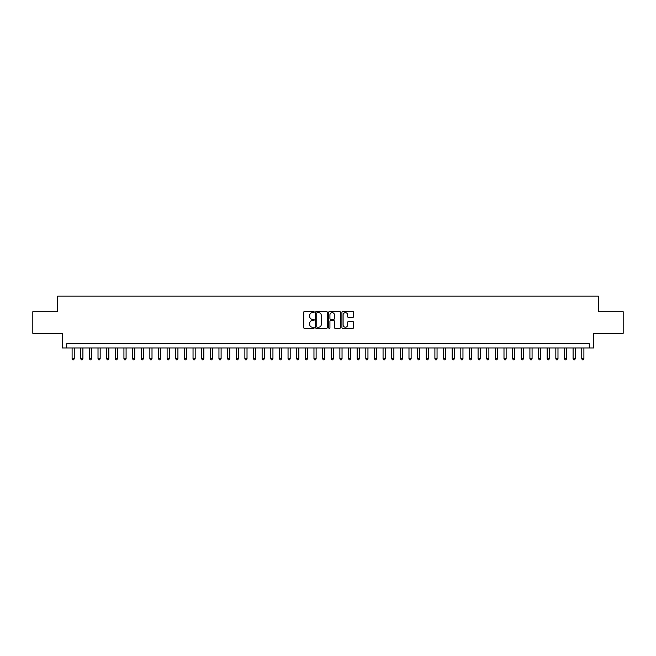 <?xml version="1.0" encoding="UTF-8"?>
<svg xmlns="http://www.w3.org/2000/svg" width="656" height="656" viewBox="0 0 656 656"><rect width="100%" height="100%" fill="white"/><g stroke="black" fill="none" stroke-linecap="round" stroke-linejoin="round"><path stroke-width="0.98" d="M314.183 312.035A0.59 0.59 0 0 0 313.584 311.444L304.581 311.444A0.845 0.845 0 0 0 303.728 312.289L303.728 327.557A0.845 0.845 0 0 0 304.581 328.402L313.584 328.402A0.59 0.59 0 0 0 314.183 327.811A0.59 0.59 0 0 0 313.584 327.213L312.42 327.213A2.714 2.714 0 0 1 309.706 324.499L309.706 323.228A2.714 2.714 0 0 1 312.42 320.513L313.584 320.513A0.59 0.59 0 0 0 314.183 319.923A0.59 0.59 0 0 0 313.584 319.333L312.42 319.333A2.714 2.714 0 0 1 309.706 316.618L309.706 315.347A2.714 2.714 0 0 1 312.42 312.633L313.584 312.633A0.59 0.59 0 0 0 314.183 312.035M352.78 317.422A0.845 0.845 0 0 0 353.625 316.577L353.625 312.289A0.845 0.845 0 0 0 352.78 311.444L342.776 311.444A0.845 0.845 0 0 0 341.924 312.289L341.924 327.557A0.845 0.845 0 0 0 342.776 328.402L352.78 328.402A0.845 0.845 0 0 0 353.625 327.557L353.625 322.383A0.845 0.845 0 0 0 352.78 321.538L348.5 321.538A0.845 0.845 0 0 0 347.647 322.383L347.647 324.95A2.271 2.271 0 0 1 345.384 327.213A2.271 2.271 0 0 1 343.113 324.95L343.113 314.896A2.271 2.271 0 0 1 345.384 312.633A2.271 2.271 0 0 1 347.647 314.896L347.647 316.577A0.845 0.845 0 0 0 348.5 317.422L352.78 317.422M589.293 348L593.614 348L593.614 333.314L623.2 333.314L623.2 311.715L598.362 311.715L598.362 296.168L57.638 296.168L57.638 311.715L32.8 311.715L32.8 333.314L62.386 333.314L62.386 348L589.293 348L589.293 343.678L66.707 343.678L66.707 348M327.262 312.289A0.845 0.845 0 0 0 326.409 311.444L316.405 311.444A0.845 0.845 0 0 0 315.561 312.289L315.561 327.557A0.845 0.845 0 0 0 316.405 328.402L326.409 328.402A0.845 0.845 0 0 0 327.262 327.557L327.262 312.289M329.591 311.444L339.595 311.444A0.845 0.845 0 0 1 340.439 312.289L340.439 327.557A0.845 0.845 0 0 1 339.595 328.402L335.314 328.402A0.845 0.845 0 0 1 334.462 327.557L334.462 321.366A0.845 0.845 0 0 0 333.617 320.513L330.78 320.513A0.845 0.845 0 0 0 329.927 321.366L329.927 327.811A0.59 0.59 0 0 1 329.337 328.402A0.59 0.59 0 0 1 328.738 327.811L328.738 312.289A0.845 0.845 0 0 1 329.591 311.444M317.34 312.633A0.59 0.59 0 0 0 316.741 313.224L316.741 326.622A0.59 0.59 0 0 0 317.34 327.213L318.57 327.213A2.714 2.714 0 0 0 321.284 324.499L321.284 315.347A2.714 2.714 0 0 0 318.57 312.633L317.34 312.633M334.462 314.946A2.271 2.271 0 0 0 332.198 312.674A2.271 2.271 0 0 0 329.927 314.946L329.927 318.48A0.845 0.845 0 0 0 330.78 319.333L333.617 319.333A0.845 0.845 0 0 0 334.462 318.48L334.462 314.946M72.103 348L72.103 358.709L74.259 358.709L74.259 348M74.259 358.709L73.611 359.832L72.75 359.832L72.103 358.709M80.737 348L80.737 358.709L82.902 358.709L82.902 348M82.902 358.709L82.254 359.832L81.385 359.832L80.737 358.709M89.38 348L89.38 358.709L91.537 358.709L91.537 348M91.537 358.709L90.889 359.832L90.028 359.832L89.38 358.709M98.015 348L98.015 358.709L100.179 358.709L100.179 348M100.179 358.709L99.532 359.832L98.662 359.832L98.015 358.709M106.657 348L106.657 358.709L108.814 358.709L108.814 348M108.814 358.709L108.166 359.832L107.305 359.832L106.657 358.709M115.292 348L115.292 358.709L117.449 358.709L117.449 348M117.449 358.709L116.801 359.832L115.94 359.832L115.292 358.709M123.927 348L123.927 358.709L126.091 358.709L126.091 348M126.091 358.709L125.444 359.832L124.574 359.832L123.927 358.709M132.569 348L132.569 358.709L134.726 358.709L134.726 348M134.726 358.709L134.078 359.832L133.217 359.832L132.569 358.709M141.204 348L141.204 358.709L143.369 358.709L143.369 348M143.369 358.709L142.721 359.832L141.852 359.832L141.204 358.709M149.847 348L149.847 358.709L152.003 358.709L152.003 348M152.003 358.709L151.356 359.832L150.495 359.832L149.847 358.709M158.481 348L158.481 358.709L160.638 358.709L160.638 348M160.638 358.709L159.99 359.832L159.129 359.832L158.481 358.709M167.116 348L167.116 358.709L169.281 358.709L169.281 348M169.281 358.709L168.633 359.832L167.764 359.832L167.116 358.709M175.759 348L175.759 358.709L177.915 358.709L177.915 348M177.915 358.709L177.268 359.832L176.407 359.832L175.759 358.709M184.393 348L184.393 358.709L186.558 358.709L186.558 348M186.558 358.709L185.91 359.832L185.041 359.832L184.393 358.709M193.036 348L193.036 358.709L195.193 358.709L195.193 348M195.193 358.709L194.545 359.832L193.684 359.832L193.036 358.709M201.671 348L201.671 358.709L203.827 358.709L203.827 348M203.827 358.709L203.18 359.832L202.319 359.832L201.671 358.709M210.305 348L210.305 358.709L212.47 358.709L212.47 348M212.47 358.709L211.822 359.832L210.953 359.832L210.305 358.709M218.948 348L218.948 358.709L221.105 358.709L221.105 348M221.105 358.709L220.457 359.832L219.596 359.832L218.948 358.709M227.583 348L227.583 358.709L229.748 358.709L229.748 348M229.748 358.709L229.1 359.832L228.231 359.832L227.583 358.709M236.226 348L236.226 358.709L238.382 358.709L238.382 348M238.382 358.709L237.734 359.832L236.873 359.832L236.226 358.709M244.86 348L244.86 358.709L247.017 358.709L247.017 348M247.017 358.709L246.369 359.832L245.508 359.832L244.86 358.709M253.495 348L253.495 358.709L255.66 358.709L255.66 348M255.66 358.709L255.012 359.832L254.143 359.832L253.495 358.709M262.138 348L262.138 358.709L264.294 358.709L264.294 348M264.294 358.709L263.646 359.832L262.785 359.832L262.138 358.709M270.772 348L270.772 358.709L272.937 358.709L272.937 348M272.937 358.709L272.289 359.832L271.42 359.832L270.772 358.709M279.415 348L279.415 358.709L281.572 358.709L281.572 348M281.572 358.709L280.924 359.832L280.063 359.832L279.415 358.709M288.05 348L288.05 358.709L290.206 358.709L290.206 348M290.206 358.709L289.558 359.832L288.697 359.832L288.05 358.709M296.684 348L296.684 358.709L298.849 358.709L298.849 348M298.849 358.709L298.201 359.832L297.332 359.832L296.684 358.709M305.327 348L305.327 358.709L307.484 358.709L307.484 348M307.484 358.709L306.836 359.832L305.975 359.832L305.327 358.709M313.962 348L313.962 358.709L316.126 358.709L316.126 348M316.126 358.709L315.479 359.832L314.609 359.832L313.962 358.709M322.604 348L322.604 358.709L324.761 358.709L324.761 348M324.761 358.709L324.113 359.832L323.252 359.832L322.604 358.709M331.239 348L331.239 358.709L333.396 358.709L333.396 348M333.396 358.709L332.748 359.832L331.887 359.832L331.239 358.709M339.874 348L339.874 358.709L342.038 358.709L342.038 348M342.038 358.709L341.391 359.832L340.521 359.832L339.874 358.709M348.516 348L348.516 358.709L350.673 358.709L350.673 348M350.673 358.709L350.025 359.832L349.164 359.832L348.516 358.709M357.151 348L357.151 358.709L359.316 358.709L359.316 348M359.316 358.709L358.668 359.832L357.799 359.832L357.151 358.709M365.794 348L365.794 358.709L367.95 358.709L367.95 348M367.95 358.709L367.303 359.832L366.442 359.832L365.794 358.709M374.428 348L374.428 358.709L376.585 358.709L376.585 348M376.585 358.709L375.937 359.832L375.076 359.832L374.428 358.709M383.063 348L383.063 358.709L385.228 358.709L385.228 348M385.228 358.709L384.58 359.832L383.711 359.832L383.063 358.709M391.706 348L391.706 358.709L393.862 358.709L393.862 348M393.862 358.709L393.215 359.832L392.354 359.832L391.706 358.709M400.34 348L400.34 358.709L402.505 358.709L402.505 348M402.505 358.709L401.857 359.832L400.988 359.832L400.34 358.709M408.983 348L408.983 358.709L411.14 358.709L411.14 348M411.14 358.709L410.492 359.832L409.631 359.832L408.983 358.709M417.618 348L417.618 358.709L419.774 358.709L419.774 348M419.774 358.709L419.127 359.832L418.266 359.832L417.618 358.709M426.252 348L426.252 358.709L428.417 358.709L428.417 348M428.417 358.709L427.769 359.832L426.9 359.832L426.252 358.709M434.895 348L434.895 358.709L437.052 358.709L437.052 348M437.052 358.709L436.404 359.832L435.543 359.832L434.895 358.709M443.53 348L443.53 358.709L445.695 358.709L445.695 348M445.695 358.709L445.047 359.832L444.178 359.832L443.53 358.709M452.173 348L452.173 358.709L454.329 358.709L454.329 348M454.329 358.709L453.681 359.832L452.82 359.832L452.173 358.709M460.807 348L460.807 358.709L462.964 358.709L462.964 348M462.964 358.709L462.316 359.832L461.455 359.832L460.807 358.709M469.442 348L469.442 358.709L471.607 358.709L471.607 348M471.607 358.709L470.959 359.832L470.09 359.832L469.442 358.709M478.085 348L478.085 358.709L480.241 358.709L480.241 348M480.241 358.709L479.593 359.832L478.732 359.832L478.085 358.709M486.719 348L486.719 358.709L488.884 358.709L488.884 348M488.884 358.709L488.236 359.832L487.367 359.832L486.719 358.709M495.362 348L495.362 358.709L497.519 358.709L497.519 348M497.519 358.709L496.871 359.832L496.01 359.832L495.362 358.709M503.997 348L503.997 358.709L506.153 358.709L506.153 348M506.153 358.709L505.505 359.832L504.644 359.832L503.997 358.709M512.631 348L512.631 358.709L514.796 358.709L514.796 348M514.796 358.709L514.148 359.832L513.279 359.832L512.631 358.709M521.274 348L521.274 358.709L523.431 358.709L523.431 348M523.431 358.709L522.783 359.832L521.922 359.832L521.274 358.709M529.909 348L529.909 358.709L532.073 358.709L532.073 348M532.073 358.709L531.426 359.832L530.556 359.832L529.909 358.709M538.551 348L538.551 358.709L540.708 358.709L540.708 348M540.708 358.709L540.06 359.832L539.199 359.832L538.551 358.709M547.186 348L547.186 358.709L549.343 358.709L549.343 348M549.343 358.709L548.695 359.832L547.834 359.832L547.186 358.709M555.821 348L555.821 358.709L557.985 358.709L557.985 348M557.985 358.709L557.338 359.832L556.468 359.832L555.821 358.709M564.463 348L564.463 358.709L566.62 358.709L566.62 348M566.62 358.709L565.972 359.832L565.111 359.832L564.463 358.709M573.098 348L573.098 358.709L575.263 358.709L575.263 348M575.263 358.709L574.615 359.832L573.746 359.832L573.098 358.709M581.741 348L581.741 358.709L583.897 358.709L583.897 348M583.897 358.709L583.25 359.832L582.389 359.832L581.741 358.709"/></g></svg>
